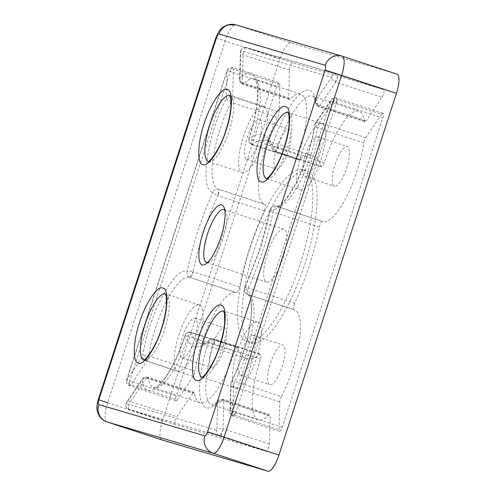 <?xml version="1.0" encoding="UTF-8"?>
<svg xmlns="http://www.w3.org/2000/svg" width="496" height="496" viewBox="0 0 496 496"><rect width="100%" height="100%" fill="white"/><g stroke="black" fill="none" stroke-linecap="round" stroke-linejoin="round"><path stroke-width="0.37" stroke-dasharray="2.48 1.86" d="M239.5 286.967L193.105 271.765A4.638 1.345 108.1 0 1 189.918 277.475L189.918 277.475A4.638 1.345 108.1 0 1 189.906 277.469A4.638 4.439 -69.9 0 1 187.147 271.684C175.051 264.932 147.814 316.832 142.674 356.426A4.638 2.251 8.4 0 1 148.651 355.905A4.638 2.251 8.4 0 1 148.726 355.93A4.638 1.345 108.1 0 1 148.186 358.186A4.638 1.345 108.1 0 1 146.791 361.193L130.956 384.592A4.638 1.345 108.1 0 1 129.611 385.609A4.638 1.345 108.1 0 1 129.158 383.563A4.638 1.345 108.1 0 1 129.766 380.823L126.84 379.818A4.638 3.112 34.1 0 0 130.343 384.35A4.638 3.112 34.1 0 0 130.956 384.592L177.351 399.795A4.638 1.345 108.1 0 1 176.006 400.818A4.638 1.345 108.1 0 1 176.161 396.025L276.638 86.775A4.638 1.345 108.1 0 1 279.378 82.751A4.638 1.345 108.1 0 1 279.862 84.308L279.05 112.133A4.638 1.345 -71.9 0 1 278.417 115.363A4.638 1.345 -71.9 0 1 277.531 117.521A57.982 16.858 -71.9 0 0 264.529 204.302A57.982 16.858 -71.9 0 0 264.976 204.42A4.638 1.345 108.1 0 1 265.013 204.433A4.638 1.345 108.1 0 1 264.232 210.85A106.69 31.012 -71.9 0 0 239.5 286.967A4.638 1.345 108.1 0 1 236.313 292.677A57.982 16.858 -71.9 0 0 236.146 292.615A57.982 16.858 -71.9 0 0 213.144 315.809A57.982 16.858 -71.9 0 0 195.12 371.138L148.726 355.93A57.982 16.858 108.1 0 1 166.749 300.601A57.982 16.858 108.1 0 1 189.751 277.413A57.982 16.858 108.1 0 1 189.906 277.469L236.301 292.671A4.638 1.345 108.1 0 1 236.301 292.671L189.918 277.475L236.146 292.615M264.232 210.85L217.837 195.647A106.69 31.012 108.1 0 0 193.105 271.765A4.638 1.699 -168.7 0 0 192.938 271.709A4.638 1.699 -168.7 0 0 187.147 271.684C192.739 244.317 201.345 217.843 212.958 192.256A4.638 1.631 -155.3 0 0 217.291 195.449A4.638 0.93 -65 0 0 219.071 191.276A4.638 1.345 108.1 0 1 217.837 195.647A4.638 1.631 -155.3 0 1 217.291 195.449M251.863 144.249A4.638 4.098 -126.8 0 1 249.079 138.874L252.018 139.835A4.638 1.345 108.1 0 0 251.404 142.619A4.638 1.345 108.1 0 0 251.856 144.665L251.336 144.46A4.638 0.93 -65 0 0 251.863 144.249A4.638 4.098 -126.8 0 0 252.452 144.491A4.638 1.345 108.1 0 1 251.856 144.665L298.245 159.867A4.638 1.345 108.1 0 1 298.4 155.081A4.638 1.345 108.1 0 1 298.425 155A57.982 16.858 -71.9 0 0 298.766 153.965A57.982 16.858 -71.9 0 0 300.644 94.097A57.982 16.858 -71.9 0 0 290.03 99.051L243.635 83.843A4.638 1.345 108.1 0 1 242.786 84.239A4.638 1.345 108.1 0 1 242.302 82.683A4.638 3.168 1.7 0 1 242.215 82.652A4.638 3.168 1.7 0 1 239.593 79.695A4.638 3.168 1.7 0 1 240.014 78.449A4.638 3.825 44.4 0 0 243.021 83.595A4.638 3.825 44.4 0 0 243.635 83.843A57.982 16.858 108.1 0 1 254.25 78.895A57.982 16.858 108.1 0 1 252.371 138.762A57.982 16.858 108.1 0 1 252.018 139.835M324.31 162.626L277.915 147.424A4.638 1.345 108.1 0 1 275.15 151.534A4.638 1.345 108.1 0 1 274.784 151.069A4.638 4.129 -18.2 0 1 274.468 150.951A4.638 4.129 -18.2 0 1 272.192 148.577L272.192 148.577A4.638 4.129 -18.2 0 1 272.378 145.743C267.945 133.188 260.183 130.901 249.079 138.874L249.445 137.764C256.165 117.571 259.532 94.841 257.467 83.619C255.08 71.35 249.259 69.626 240.014 78.449L240.82 50.623L331.533 77.364L315.698 100.762C313.267 88.4 307.365 86.769 297.991 95.871C289.534 104.259 278.74 125.271 272.378 145.743L277.915 147.424A57.982 16.858 108.1 0 1 312.48 96.063A57.982 16.858 108.1 0 1 318.023 105.772A4.638 1.345 -71.9 0 0 318.469 106.553A4.638 1.345 -71.9 0 0 319.815 105.53L366.209 120.739A4.638 1.345 -71.9 0 1 364.864 121.756A4.638 1.345 -71.9 0 1 364.417 120.981A57.982 16.858 -71.9 0 0 358.875 111.265A57.982 16.858 -71.9 0 0 324.31 162.626A4.638 1.345 108.1 0 1 321.544 166.737A4.638 1.345 108.1 0 1 321.179 166.278A106.69 31.012 -71.9 0 0 312.678 155.657A106.69 31.012 -71.9 0 0 298.846 159.693A4.638 1.345 108.1 0 1 298.245 159.867M337.646 76.39A4.638 1.345 108.1 0 1 335.649 82.138A4.638 3.112 -145.9 0 1 335.029 81.896A4.638 3.112 -145.9 0 1 331.533 77.364A4.638 4.439 106.4 0 1 337.057 74.295L337.057 74.295A4.638 4.439 106.4 0 1 337.181 74.338A4.638 1.345 108.1 0 1 337.193 74.338A4.638 1.345 108.1 0 1 337.646 76.39A4.638 0.93 -65 0 1 335.029 81.896M260.053 354.386L213.658 339.183A4.638 1.345 108.1 0 1 214.26 339.01A4.638 1.345 108.1 0 1 214.712 341.056A4.638 1.345 108.1 0 1 214.086 343.883L208.599 342.035C201.711 362.353 198.152 385.497 200.161 396.967C202.492 409.522 208.332 411.351 217.67 402.461A4.638 3.825 -135.6 0 1 218.575 400.594A4.638 3.825 -135.6 0 1 222.481 399.832A4.638 1.345 108.1 0 1 223.33 399.435A4.638 1.345 108.1 0 1 223.814 400.991A4.638 3.168 -178.3 0 0 217.67 402.461L216.857 430.286L126.151 403.546A4.638 4.439 106.4 0 0 128.935 409.336A4.638 1.345 108.1 0 1 128.923 409.336A4.638 1.345 108.1 0 1 128.47 407.284A4.638 1.345 108.1 0 1 129.072 404.544A4.638 1.345 108.1 0 1 130.467 401.537A4.638 3.112 34.1 0 0 126.523 402.324A4.638 3.112 34.1 0 0 126.151 403.546L141.986 380.147C144.379 392.404 150.207 394.115 159.458 385.274C167.815 377.121 178.517 356.556 184.94 336.282L185.299 335.166C189.732 347.715 197.501 350.009 208.599 342.035A4.638 4.098 53.2 0 1 210.037 339.704L206.888 341.763C203.602 343.412 201.252 343.895 199.832 343.22A106.69 31.012 108.1 0 1 191.332 332.599A4.638 4.129 161.8 0 0 185.299 335.166L184.748 336.232C178.864 353.933 172.155 367.97 164.629 378.336C161.708 382.41 158.67 385.361 155.502 387.196L153.636 387.612A57.982 16.858 108.1 0 1 148.087 377.896A4.638 1.345 -71.9 0 0 147.647 377.121A4.638 1.345 -71.9 0 0 146.301 378.138L192.696 393.347A4.638 1.345 -71.9 0 1 194.041 392.324A4.638 1.345 -71.9 0 1 194.482 393.105A57.982 16.858 -71.9 0 0 200.031 402.82A57.982 16.858 -71.9 0 0 234.261 352.489A57.982 16.858 -71.9 0 0 234.596 351.453A4.638 1.345 108.1 0 1 234.62 351.373A4.638 1.345 108.1 0 1 237.361 347.343A4.638 1.345 108.1 0 1 237.727 347.808A106.69 31.012 -71.9 0 0 246.227 358.428A106.69 31.012 -71.9 0 0 260.053 354.386A4.638 1.345 108.1 0 1 260.654 354.212A4.638 1.345 108.1 0 1 260.481 359.085A57.982 16.858 -71.9 0 0 258.255 419.982A57.982 16.858 -71.9 0 0 268.875 415.034L222.481 399.832A57.982 16.858 108.1 0 1 211.86 404.779A57.982 16.858 108.1 0 1 214.086 343.883L260.481 359.085M234.596 351.453L185.101 335.141C186.391 332.463 188.344 331.464 190.966 332.14A4.638 1.345 108.1 0 1 191.332 332.599L237.727 347.808M222.971 429.307A4.638 1.345 108.1 0 1 221.594 433.975A4.638 1.345 108.1 0 1 219.641 436.077A4.638 4.439 -73.6 0 1 216.857 430.286A4.638 3.168 -178.3 0 1 223.002 428.817A4.638 1.345 108.1 0 1 222.971 429.307A4.638 0.93 -65 0 1 221.049 433.746A4.638 0.93 -65 0 1 219.151 435.885M319.405 227.118A4.638 1.345 -71.9 0 1 319.852 225.432A4.638 1.345 -71.9 0 1 322.586 221.408A57.982 16.858 -71.9 0 0 322.76 221.464A57.982 16.858 -71.9 0 0 356.99 171.132A57.982 16.858 -71.9 0 0 363.779 142.947L317.384 127.739A57.982 16.858 108.1 0 1 310.595 155.93A57.982 16.858 108.1 0 1 276.365 206.262A57.982 16.858 108.1 0 1 276.204 206.206L322.598 221.408A4.638 1.345 -71.9 0 0 322.586 221.408L276.191 206.2C273.315 205.518 271.312 206.683 270.202 209.703L259.699 249.556L244.726 288.102C244.013 291.264 244.77 293.31 246.983 294.24A4.638 0.93 -65 0 1 246.915 292.9A4.638 0.93 115 0 1 247.045 292.398A4.638 1.345 -71.9 0 1 247.647 289.658A4.638 1.345 -71.9 0 1 248.279 288.027L294.674 303.236A106.69 31.012 -71.9 0 0 309.213 265.813A106.69 31.012 -71.9 0 0 319.405 227.118L273.011 211.91A106.69 31.012 108.1 0 1 262.818 250.61A106.69 31.012 108.1 0 1 248.279 288.027A4.638 1.631 -155.3 0 0 244.726 288.102A4.638 1.631 -155.3 0 0 244.726 288.653L259.898 249.612C264.349 235.873 267.896 222.413 270.531 209.225A4.638 1.699 -168.7 0 0 270.202 209.703A4.638 1.699 -168.7 0 0 273.011 211.91A4.638 1.345 108.1 0 1 273.457 210.23A4.638 1.345 108.1 0 1 276.191 206.2A4.638 1.345 108.1 0 1 276.204 206.206A4.638 4.439 110.1 0 0 270.531 209.225C279.502 213.478 297.457 187.221 307.675 154.926C311.11 144.311 313.553 134.162 315.003 124.484A4.638 2.251 -171.6 0 0 314.638 125.184A4.638 2.251 -171.6 0 0 317.384 127.739A4.638 1.345 108.1 0 1 319.325 122.481A4.638 3.112 34.1 0 0 315.382 123.268A4.638 3.112 34.1 0 0 315.003 124.484L330.838 101.091A4.638 3.112 -145.9 0 1 331.216 99.87A4.638 3.112 -145.9 0 1 335.153 99.082A4.638 1.345 108.1 0 1 336.499 98.065A4.638 1.345 108.1 0 1 336.951 100.111A4.638 1.345 108.1 0 1 336.35 102.852L330.838 101.091L230.361 410.341L231.167 382.515A4.638 3.168 -178.3 0 0 230.745 383.761A4.638 3.168 -178.3 0 0 233.455 386.744A4.638 1.345 108.1 0 1 234.98 381.362A4.638 2.182 27.5 0 0 231.272 381.753A4.638 2.182 27.5 0 0 231.167 382.515C235.705 373.748 239.711 364.058 243.17 353.45C253.89 321.303 254.646 289.974 244.726 288.653A4.638 4.439 102.8 0 0 247.535 294.457A57.982 16.858 108.1 0 1 247.981 294.581A57.982 16.858 108.1 0 1 246.097 354.448A57.982 16.858 108.1 0 1 234.98 381.362L281.375 396.564A57.982 16.858 -71.9 0 0 292.491 369.65A57.982 16.858 -71.9 0 0 294.37 309.783A57.982 16.858 -71.9 0 0 293.93 309.659L247.535 294.457A4.638 1.345 -71.9 0 1 247.498 294.444L246.983 294.24A4.638 0.93 -65 0 0 247.039 294.258M235.488 411.978L230.361 410.341A4.638 3.168 1.7 0 0 229.939 411.587C230.045 413.676 230.938 415.121 232.618 415.927A4.638 0.93 -65 0 0 235.488 411.978L235.873 412.102A4.638 1.345 108.1 0 1 233.132 416.125L233.132 416.125A4.638 1.345 108.1 0 1 232.649 414.569A4.638 3.168 1.7 0 1 232.562 414.538A4.638 3.168 1.7 0 1 229.939 411.587L230.745 383.761L231.272 381.753C235.681 373.234 239.587 363.779 242.978 353.394C248.527 335.935 251.317 320.943 251.348 308.425C251.391 303.44 250.685 299.305 249.24 296.025L247.981 294.581L294.37 309.783M276.638 86.775L230.243 71.573A4.638 1.345 108.1 0 1 232.984 67.543A4.638 1.345 108.1 0 1 233.467 69.105A4.638 3.168 -178.3 0 0 227.323 70.568L126.84 379.818L142.674 356.426A4.638 3.112 34.1 0 0 146.177 360.958A4.638 3.112 34.1 0 0 146.791 361.193L193.186 376.402A4.638 1.345 -71.9 0 0 194.581 373.395A4.638 1.345 -71.9 0 0 195.12 371.138M176.161 396.025L129.766 380.823L230.243 71.573L227.125 70.519L226.511 98.394A4.638 3.168 1.7 0 1 232.655 96.931A4.638 1.345 108.1 0 1 232.624 97.421A4.638 1.345 108.1 0 1 232.023 100.161A4.638 1.345 108.1 0 1 231.136 102.312A4.638 2.182 -152.5 0 1 230.553 102.102A4.638 2.182 -152.5 0 1 226.511 98.394C207.272 133.833 198.97 191.32 212.958 192.256A4.638 4.439 102.8 0 1 218.197 189.112L218.135 189.094A57.982 16.858 108.1 0 1 231.136 102.312L277.531 117.521M364.417 120.981L318.023 105.772A4.638 3.863 -9.1 0 1 317.781 105.685A4.638 0.93 -65 0 0 317.955 106.349A4.638 0.93 -65 0 0 319.201 105.295A4.638 3.112 34.1 0 0 319.815 105.53L335.649 82.138L382.044 97.34L366.209 120.739M207.526 262.601A27.832 8.091 -71.9 0 0 209.424 261.993A27.832 8.091 -71.9 0 0 223.107 238.322A27.832 8.091 -71.9 0 0 225.934 211.6A27.832 8.091 -71.9 0 0 224.769 209.994M282.999 257.951A27.832 8.091 -71.9 0 0 283.904 229.214A27.832 8.091 -71.9 0 0 267.468 253.369A27.832 8.091 -71.9 0 0 266.569 282.106A27.832 8.091 -71.9 0 0 282.999 257.951M320.999 159.551A34.788 10.112 -71.9 0 0 322.127 123.628A34.788 10.112 -71.9 0 0 301.587 153.828A34.788 10.112 -71.9 0 0 300.458 189.751A34.788 10.112 -71.9 0 0 320.999 159.551M262.768 142.383A34.788 10.112 -71.9 0 0 263.897 106.46A34.788 10.112 -71.9 0 0 243.362 136.66A34.788 10.112 -71.9 0 0 242.228 172.583A34.788 10.112 -71.9 0 0 262.768 142.383M198.27 340.901A34.788 10.112 -71.9 0 0 199.398 304.984A34.788 10.112 -71.9 0 0 178.858 335.178A34.788 10.112 -71.9 0 0 177.729 371.101A34.788 10.112 -71.9 0 0 198.27 340.901M256.494 358.069A34.788 10.112 -71.9 0 0 257.629 322.146A34.788 10.112 -71.9 0 0 237.088 352.346A34.788 10.112 -71.9 0 0 235.96 388.269A34.788 10.112 -71.9 0 0 256.494 358.069M254.219 249.6A90.452 26.294 108.1 0 1 307.619 171.083A90.452 26.294 108.1 0 1 304.687 264.48A90.452 26.294 108.1 0 1 251.28 342.996A90.452 26.294 108.1 0 1 254.219 249.6M250.003 248.223A90.452 26.294 108.1 0 1 303.403 169.7A90.452 26.294 108.1 0 1 300.464 263.097A90.452 26.294 108.1 0 1 247.064 341.614A90.452 26.294 108.1 0 1 250.003 248.223M334.992 164.647A20.875 6.07 108.1 0 1 347.318 146.531A20.875 6.07 108.1 0 1 346.642 168.082A20.875 6.07 108.1 0 1 334.316 186.198A20.875 6.07 108.1 0 1 334.992 164.647M305.468 154.975A20.875 6.07 108.1 0 1 317.793 136.853A20.875 6.07 108.1 0 1 317.118 158.404A20.875 6.07 108.1 0 1 304.792 176.526A20.875 6.07 108.1 0 1 305.468 154.975M276.768 147.479A20.875 6.07 108.1 0 1 289.087 129.363A20.875 6.07 108.1 0 1 288.412 150.914A20.875 6.07 108.1 0 1 276.086 169.037A20.875 6.07 108.1 0 1 276.768 147.479M247.244 137.807A20.875 6.07 108.1 0 1 259.563 119.685A20.875 6.07 108.1 0 1 258.887 141.242A20.875 6.07 108.1 0 1 246.562 159.359A20.875 6.07 108.1 0 1 247.244 137.807M212.263 346.003A20.875 6.07 108.1 0 1 224.589 327.881A20.875 6.07 108.1 0 1 223.907 349.432A20.875 6.07 108.1 0 1 211.587 367.555A20.875 6.07 108.1 0 1 212.263 346.003M182.739 336.325A20.875 6.07 108.1 0 1 195.064 318.203A20.875 6.07 108.1 0 1 194.382 339.76A20.875 6.07 108.1 0 1 182.063 357.876A20.875 6.07 108.1 0 1 182.739 336.325M270.494 363.165A20.875 6.07 108.1 0 1 282.813 345.049A20.875 6.07 108.1 0 1 282.137 366.6A20.875 6.07 108.1 0 1 269.812 384.722A20.875 6.07 108.1 0 1 270.494 363.165M240.969 353.493A20.875 6.07 108.1 0 1 253.295 335.37A20.875 6.07 108.1 0 1 252.613 356.922A20.875 6.07 108.1 0 1 240.293 375.044A20.875 6.07 108.1 0 1 240.969 353.493M383.575 89.54L292.863 62.8A4.638 1.345 -71.9 0 0 290.141 66.83A4.638 1.345 -71.9 0 0 289.503 70.06L288.697 97.886L242.302 82.683L243.108 54.858A4.638 1.345 108.1 0 1 243.747 51.621A4.638 1.345 108.1 0 1 246.475 47.591A4.638 4.439 106.4 0 0 246.351 47.554L246.351 47.554A4.638 4.439 106.4 0 0 240.82 50.623A4.638 3.168 1.7 0 0 240.399 51.869C241.496 48.062 243.48 46.624 246.351 47.554L337.057 74.295L383.575 89.54A4.638 1.345 108.1 0 1 383.588 89.54A4.638 1.345 108.1 0 1 383.879 92.634A4.638 1.345 108.1 0 1 382.044 97.34M192.696 393.347L176.861 416.739A4.638 1.345 -71.9 0 0 175.466 419.752A4.638 1.345 -71.9 0 0 175.317 424.539A4.638 1.345 -71.9 0 0 175.33 424.545L266.036 451.286L219.641 436.077L128.935 409.336L175.33 424.545M247.045 292.398A4.638 1.345 -71.9 0 0 247.498 294.444L293.892 309.653A4.638 1.345 -71.9 0 0 293.93 309.659M294.674 303.236A4.638 1.345 -71.9 0 0 294.041 304.86A4.638 1.345 -71.9 0 0 293.892 309.653M342.265 56.222L236.071 24.912L290.898 42.885L397.005 74.164M107.626 402.777L162.452 420.744L279.992 59.005L225.159 41.032L107.626 402.777A18.557 5.394 -71.9 0 0 106.962 421.916M290.898 42.885A18.557 5.394 -71.9 0 0 279.992 59.005M162.452 420.744A18.557 5.394 -71.9 0 0 161.808 439.89M193.186 376.402L177.351 399.795M288.697 97.886A4.638 1.345 -71.9 0 0 289.18 99.442A4.638 1.345 -71.9 0 0 290.03 99.051M258.255 419.982L211.86 404.779C212.108 405.592 214.346 404.197 218.575 400.594C220.323 399.23 221.91 398.84 223.33 399.435L269.725 414.637A4.638 1.345 -71.9 0 1 270.208 416.2L269.396 444.025A4.638 1.345 108.1 0 1 268.119 448.911A4.638 1.345 108.1 0 1 266.036 451.286M269.725 414.637A4.638 1.345 -71.9 0 0 268.875 415.034M365.713 137.683L319.325 122.481L335.153 99.082L381.548 114.285L365.713 137.683A4.638 1.345 -71.9 0 0 363.779 142.947M281.375 396.564A4.638 1.345 -71.9 0 0 279.849 401.946L279.043 429.778L232.649 414.569L233.455 386.744L279.849 401.946M381.548 114.285A4.638 1.345 108.1 0 1 382.893 113.268A4.638 1.345 108.1 0 1 382.745 118.054L282.261 427.304A4.638 1.345 108.1 0 1 279.527 431.334A4.638 1.345 108.1 0 1 279.043 429.778M264.976 204.42L218.581 189.218A4.638 1.345 108.1 0 1 218.618 189.23A4.638 1.345 108.1 0 1 219.071 191.276M129.158 383.563A4.638 0.93 115 0 0 129.034 384.065A4.638 0.93 -65 0 0 129.096 385.404C126.988 384.35 126.17 382.472 126.647 379.769L227.125 70.519C228.433 67.853 230.38 66.861 232.984 67.543L279.378 82.751M200.031 402.82L153.636 387.612A57.982 16.858 108.1 0 0 187.866 337.28A57.982 16.858 108.1 0 0 188.213 336.207A4.638 1.345 108.1 0 1 190.966 332.14L237.361 347.343M264.529 204.302L218.135 189.094A57.982 16.858 108.1 0 0 218.581 189.218A4.638 4.439 102.8 0 0 218.197 189.112L265.013 204.433M317.781 105.685A4.638 3.863 -9.1 0 1 315.332 102.877A4.638 3.863 -9.1 0 1 315.698 100.762A4.638 3.112 34.1 0 0 319.201 105.295M289.503 70.06L243.108 54.858A4.638 3.168 1.7 0 1 240.399 51.869L239.593 79.695C239.754 81.859 240.647 83.303 242.265 84.035A4.638 0.93 -65 0 0 243.021 83.595M246.227 358.428L199.832 343.22A106.69 31.012 108.1 0 0 213.658 339.183A4.638 4.098 53.2 0 0 210.037 339.704C211.984 338.712 213.392 338.483 214.26 339.01L260.654 354.212M194.482 393.105L148.087 377.896A4.638 3.863 170.9 0 0 141.986 380.147A4.638 3.112 -145.9 0 1 142.358 378.932A4.638 3.112 -145.9 0 1 146.301 378.138L130.467 401.537L176.861 416.739M288.102 112.493A34.788 10.112 108.1 0 1 288.387 112.573A34.788 10.112 108.1 0 1 287.258 148.49A34.788 10.112 108.1 0 1 266.718 178.69A34.788 10.112 108.1 0 1 266.445 178.585M229.877 95.325A34.788 10.112 108.1 0 1 230.156 95.406A34.788 10.112 108.1 0 1 229.028 131.328A34.788 10.112 108.1 0 1 208.487 161.529A34.788 10.112 108.1 0 1 208.215 161.423M165.373 293.849A34.788 10.112 108.1 0 1 165.658 293.923A34.788 10.112 108.1 0 1 164.523 329.846A34.788 10.112 108.1 0 1 143.989 360.046A34.788 10.112 108.1 0 1 143.71 359.941M223.603 311.011A34.788 10.112 108.1 0 1 223.882 311.091A34.788 10.112 108.1 0 1 222.754 347.014A34.788 10.112 108.1 0 1 202.213 377.208A34.788 10.112 108.1 0 1 201.94 377.103M189.429 277.276A4.638 0.93 -65 0 0 192.938 271.709M176.006 400.818L129.096 385.404A4.638 0.93 -65 0 0 130.343 384.35M300.644 94.097L254.25 78.895L255.514 80.34C256.978 83.688 257.678 87.866 257.622 92.876C257.567 105.381 254.777 120.33 249.252 137.708L248.893 138.799C248.422 141.54 249.234 143.425 251.336 144.46A4.638 0.93 -65 0 1 251.274 143.121A4.638 0.93 115 0 1 251.404 142.619M274.468 150.951A4.638 0.93 -65 0 0 274.635 151.33A4.638 0.93 -65 0 0 277.543 147.3M213.689 343.753A4.638 0.93 -65 0 0 214.712 341.056M279.527 431.334L232.618 415.927A4.638 0.93 -65 0 1 232.55 414.582A4.638 0.93 115 0 1 232.562 414.538M335.966 102.728A4.638 0.93 -65 0 0 336.951 100.111M146.177 360.958A4.638 0.93 -65 0 0 148.651 355.905M230.553 102.102A4.638 0.93 -65 0 0 232.624 97.421M289.18 99.442L242.265 84.035A4.638 0.93 -65 0 1 242.203 82.696A4.638 0.93 115 0 1 242.215 82.652M194.041 392.324L147.647 377.121C145.663 376.501 143.896 377.103 142.358 378.932L126.523 402.324C125.389 406.026 126.015 408.295 128.408 409.132A4.638 0.93 -65 0 1 128.346 407.786A4.638 0.93 115 0 1 128.47 407.284M175.317 424.539L128.408 409.132A4.638 0.93 -65 0 0 128.445 409.144M298.846 159.693L252.452 144.491A106.69 31.012 108.1 0 1 266.284 140.455A106.69 31.012 108.1 0 1 274.784 151.069L321.179 166.278M215.81 37.876L225.159 41.032A18.557 5.394 -71.9 0 1 236.071 24.912A13.919 13.318 106.4 0 0 235.705 24.8M279.862 84.308L233.467 69.105L232.655 96.931L279.05 112.133M252.03 139.791L298.425 155M292.863 62.8L246.475 47.591L337.181 74.338L383.588 89.54M269.396 444.025L223.002 428.817L223.814 400.991L270.208 416.2M282.261 427.304L235.873 412.102L336.35 102.852L382.745 118.054M322.127 123.628L288.009 112.363M263.897 106.46L229.778 95.195M199.398 304.984L165.273 293.713M257.629 322.146L223.504 310.88M321.544 166.737L275.15 151.534L272.192 148.577C269.601 142.681 267.635 139.971 266.284 140.455L312.678 155.657M382.893 113.268L336.499 98.065C335.079 97.21 333.318 97.811 331.216 99.87L315.382 123.268L314.638 125.184C313.224 134.59 310.837 144.485 307.483 154.876C301.562 172.676 294.822 186.75 287.265 197.11C284.351 201.147 281.344 204.054 278.237 205.84L276.365 206.262L322.76 221.464M364.864 121.756L318.469 106.553L315.332 102.877C314.117 97.966 313.168 95.691 312.48 96.063L358.875 111.265M225.934 211.6L223.975 207.235M224.012 209.585L283.904 229.214M303.403 169.7L307.619 171.083M317.793 136.853L347.318 146.531M259.563 119.685L289.087 129.363M195.064 318.203L224.589 327.881M253.295 335.37L282.813 345.049M209.424 261.993L205.257 264.349M266.29 178.634L300.458 189.751M208.06 161.467L242.228 172.583M143.555 359.984L177.729 371.101M201.785 377.152L235.96 388.269M206.677 262.477L266.569 282.106M247.064 341.614L251.28 342.996M304.792 176.526L334.316 186.198M246.562 159.359L276.086 169.037M182.063 357.876L211.587 367.555M240.293 375.044L269.812 384.722"/><path stroke-width="0.74" d="M262.334 141.007C267.914 122.239 280.575 103.528 285.516 106.752C291.505 106.745 290.861 128.997 284.332 147.492C278.752 166.265 266.092 184.971 261.15 181.747C255.161 181.753 255.806 159.501 262.334 141.007M204.104 123.839C209.684 105.071 222.351 86.36 227.292 89.584C233.281 89.584 232.63 111.829 226.102 130.324C220.528 149.098 207.861 167.809 202.92 164.579C196.931 164.585 197.575 142.333 204.104 123.839M139.605 322.357C145.185 303.589 157.846 284.878 162.787 288.102C168.776 288.102 168.132 310.347 161.603 328.842C156.023 347.615 143.363 366.327 138.421 363.097C132.432 363.103 133.077 340.851 139.605 322.357M197.836 339.524C203.416 320.757 216.076 302.045 221.018 305.269C227.007 305.263 226.362 327.515 219.833 346.01C214.253 364.783 201.587 383.495 196.652 380.265C190.656 380.271 191.307 358.019 197.836 339.524M203.168 232.333A31.546 9.17 108.1 0 1 223.975 207.235A31.546 9.17 108.1 0 1 220.77 237.522A31.546 9.17 108.1 0 1 205.257 264.349A31.546 9.17 108.1 0 1 203.168 232.333M224.769 209.994A27.832 8.091 -71.9 0 0 224.012 209.585A27.832 8.091 -71.9 0 0 207.582 233.74A27.832 8.091 -71.9 0 0 206.677 262.477A27.832 8.091 -71.9 0 0 207.526 262.601M325.227 65.28A13.919 13.318 -73.6 0 1 341.812 56.079L342.221 56.209A18.557 5.394 -71.9 0 1 341.62 75.367L396.447 93.335L278.913 455.08L224.08 437.112L341.62 75.367L325.085 70.072C325.866 67.388 325.915 65.794 325.227 65.28L219.12 34.001C218.246 34.05 217.335 35.396 216.392 38.031L98.853 399.776C98.072 402.461 98.022 404.06 98.716 404.569L204.817 435.848C205.691 435.798 206.603 434.459 207.545 431.818L325.085 70.072M207.545 431.818L224.08 437.112A18.557 5.394 -71.9 0 1 213.175 453.232L268.001 471.2L161.894 439.921L107.068 421.947L213.175 453.232A13.919 13.318 -73.6 0 1 204.817 435.848M396.447 93.335A18.557 5.394 -71.9 0 0 397.054 74.177A18.557 5.394 -71.9 0 0 397.005 74.164L342.265 56.222M268.001 471.2A18.557 5.394 -71.9 0 0 278.913 455.08M266.445 178.585A34.788 10.112 108.1 0 1 267.846 142.774A34.788 10.112 108.1 0 1 288.102 112.493M208.215 161.423A34.788 10.112 108.1 0 1 209.616 125.606A34.788 10.112 108.1 0 1 229.877 95.325M143.71 359.941A34.788 10.112 108.1 0 1 145.117 324.124A34.788 10.112 108.1 0 1 165.373 293.849M201.94 377.103A34.788 10.112 108.1 0 1 203.348 341.291A34.788 10.112 108.1 0 1 223.603 311.011M216.392 38.031L215.81 37.876L218.395 32.172L220.28 29.58L222.89 27.156L227.199 24.918L235.705 24.8A13.919 13.318 106.4 0 0 219.12 34.001M235.705 24.8L341.812 56.079A13.919 13.318 -73.6 0 1 342.178 56.197A18.557 5.394 -71.9 0 1 342.221 56.209L397.054 74.177M98.716 404.569A13.919 13.318 106.4 0 0 107.068 421.947A18.557 5.394 -71.9 0 1 107.024 421.935L161.851 439.902M107.626 402.777L98.853 399.776M106.962 421.916A18.557 5.394 -71.9 0 0 107.024 421.935C103.255 420.633 100.452 418.209 98.623 414.675C96.819 409.826 96.026 408.109 98.27 399.621L215.81 37.876M288.009 112.363L288.957 115.128L289.205 123.324C288.691 130.467 287.004 138.508 284.14 147.442C278.839 166.005 266.947 180.47 266.29 178.634M229.778 95.195L230.727 97.966L230.981 106.156C230.46 113.299 228.774 121.34 225.909 130.274C220.608 148.843 208.717 163.302 208.06 161.467M165.273 293.713L166.228 296.484L166.476 304.674C165.962 311.817 164.269 319.858 161.411 328.792C156.11 347.361 144.218 361.82 143.555 359.984M223.504 310.88L224.459 313.652L224.707 321.842C224.192 328.984 222.499 337.026 219.635 345.96C214.334 364.523 202.442 378.987 201.785 377.152"/></g></svg>

